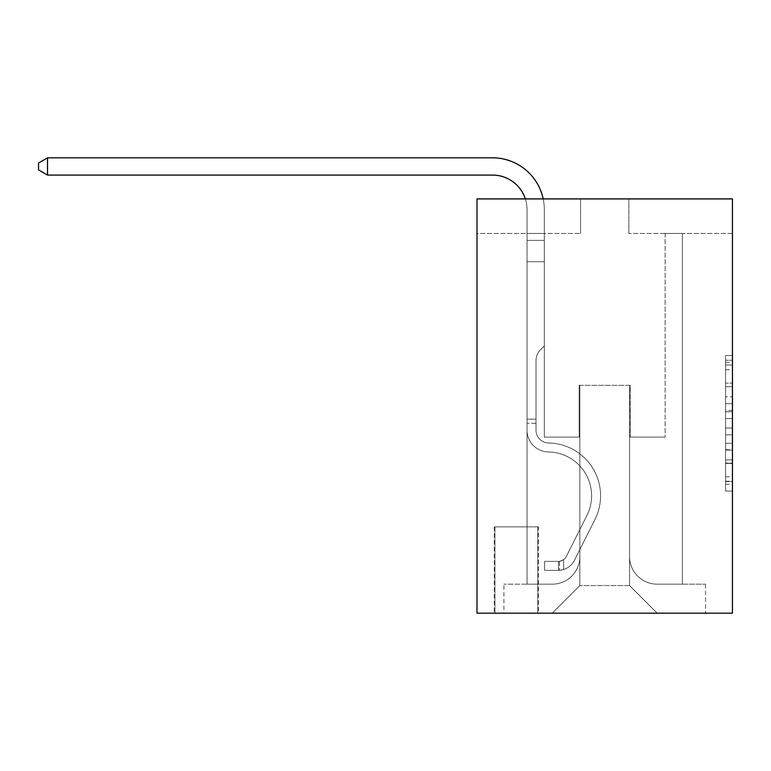 <?xml version="1.0" encoding="UTF-8"?>
<svg xmlns="http://www.w3.org/2000/svg" width="771" height="771" viewBox="0 0 771 771"><rect width="100%" height="100%" fill="white"/><g stroke="black" fill="none" stroke-linecap="round" stroke-linejoin="round"><path stroke-width="0.58" stroke-dasharray="3.85 2.89" d="M725.55 396.872L725.55 418.557L732.45 418.557L732.45 484.294L732.45 362.303L732.45 418.557L725.55 418.557L725.55 360.279L725.55 491.079L725.55 355.527L725.55 481.586L732.45 481.586L725.55 481.586L732.45 481.586L725.55 481.586L725.55 459.901L725.55 491.079L732.45 491.079L732.45 355.527L732.45 481.249L732.45 428.05L725.55 428.05L732.45 428.05L732.45 459.901L732.45 365.02L725.55 365.02L732.45 365.02L732.45 491.079L732.45 362.303L732.45 491.079L725.55 491.079L725.55 355.527L732.45 355.527L732.45 362.303L732.45 355.527L732.45 362.303L732.45 355.527L732.45 360.279L732.45 355.527L725.55 355.527L725.55 365.02L732.45 365.02L725.55 365.02L725.55 396.872L732.45 396.872M538.437 526.872L494.25 526.872L538.437 526.872L538.437 613.176L494.25 613.176L538.437 613.176M494.25 526.872L494.25 613.176M732.45 410.423L732.45 403.647L732.45 410.423L725.55 410.423L725.55 383.148L725.55 463.458L725.55 443.296L732.45 443.296L725.55 443.296L725.55 491.079L732.45 491.079L725.55 491.079L732.45 491.079L725.55 491.079L725.55 355.527L732.45 355.527L725.55 355.527L732.45 355.527L725.55 355.527L725.55 410.423L732.45 410.423M732.45 198.908L732.45 613.176L476.989 613.176L476.989 198.908L580.553 198.908L476.989 198.908L476.989 233.43L580.553 233.43L476.989 233.43L476.989 198.908L732.45 198.908L628.885 198.908L732.45 198.908L732.45 233.43L732.45 198.908M527.046 233.43L527.046 584.177L552.238 584.177A27.621 27.621 0 0 0 579.859 556.556L579.859 385.327L579.859 585.555L579.859 385.327L579.859 585.555L579.859 385.327L629.57 385.327L629.57 556.556A27.621 27.621 0 0 0 657.191 584.177L682.393 584.177L682.393 233.43L682.393 584.177L682.393 233.43L682.393 584.177L682.393 233.43L682.393 584.177L682.393 233.43L682.393 584.177L682.393 233.43L682.393 584.177L682.393 233.43L682.393 584.177L682.393 233.43L682.393 584.177L682.393 233.43L682.393 584.177L682.393 233.43L682.393 584.177L682.393 233.43L682.393 584.177L682.393 233.43L682.393 584.177L705.523 584.177L657.191 584.177L682.393 584.177L657.191 584.177L682.393 584.177L657.191 584.177L682.393 584.177L657.191 584.177L682.393 584.177L657.191 584.177L682.393 584.177L657.191 584.177L682.393 584.177L657.191 584.177L682.393 584.177L657.191 584.177L682.393 584.177L657.191 584.177L682.393 584.177L657.191 584.177L682.393 584.177L682.393 233.43L665.132 233.43L682.393 233.43L665.132 233.43L682.393 233.43L665.132 233.43L682.393 233.43L665.132 233.43L682.393 233.43L665.132 233.43L682.393 233.43L665.132 233.43L682.393 233.43L665.132 233.43L682.393 233.43L665.132 233.43L682.393 233.43L665.132 233.43L682.393 233.43L665.132 233.43L682.393 233.43L665.132 233.43L682.393 233.43L665.132 233.43L682.393 233.43L682.393 584.177L657.191 584.177A27.621 27.621 0 0 1 629.57 556.556A27.621 27.621 0 0 0 657.191 584.177A27.621 27.621 0 0 1 629.57 556.556A27.621 27.621 0 0 0 657.191 584.177A27.621 27.621 0 0 1 629.57 556.556A27.621 27.621 0 0 0 657.191 584.177A27.621 27.621 0 0 1 629.57 556.556A27.621 27.621 0 0 0 657.191 584.177A27.621 27.621 0 0 1 629.57 556.556A27.621 27.621 0 0 0 657.191 584.177A27.621 27.621 0 0 1 629.57 556.556A27.621 27.621 0 0 0 657.191 584.177A27.621 27.621 0 0 1 629.57 556.556A27.621 27.621 0 0 0 657.191 584.177A27.621 27.621 0 0 1 629.57 556.556A27.621 27.621 0 0 0 657.191 584.177A27.621 27.621 0 0 1 629.57 556.556A27.621 27.621 0 0 0 657.191 584.177A27.621 27.621 0 0 1 629.57 556.556A27.621 27.621 0 0 0 657.191 584.177A27.621 27.621 0 0 1 629.57 556.556L629.57 385.327L629.57 585.555L579.859 585.555L629.57 585.555L657.191 613.176L705.523 613.176L552.238 613.176L657.191 613.176L629.57 585.555L657.191 613.176L629.57 585.555L629.57 385.327L629.57 585.555L629.57 385.327L579.175 385.327L579.175 437.109L544.307 437.109L544.307 233.43L527.046 233.43L527.046 584.177L552.238 584.177A27.621 27.621 0 0 0 579.859 556.556L579.859 385.327L579.175 385.327L579.175 437.109L544.307 437.109L544.307 233.43L527.046 233.43L527.046 584.177L552.238 584.177L503.916 584.177L552.238 584.177L527.046 584.177L527.046 233.43L527.046 584.177L527.046 233.43L527.046 584.177L527.046 233.43L527.046 584.177L527.046 233.43L527.046 584.177L527.046 233.43L527.046 584.177L527.046 233.43L527.046 584.177L527.046 233.43L527.046 584.177L527.046 233.43L527.046 584.177L527.046 233.43L527.046 584.177L527.046 233.43L544.307 233.43L527.046 233.43L544.307 233.43L527.046 233.43L544.307 233.43L527.046 233.43L544.307 233.43L527.046 233.43L544.307 233.43L527.046 233.43L544.307 233.43L527.046 233.43L544.307 233.43L527.046 233.43L544.307 233.43L527.046 233.43L544.307 233.43L527.046 233.43L544.307 233.43L527.046 233.43L544.307 233.43L527.046 233.43L527.046 584.177L527.046 233.43M579.859 556.556L579.859 385.327L579.175 385.327L579.175 437.109L544.307 437.109L544.307 233.43L544.307 437.109L544.307 233.43L544.307 437.109L544.307 233.43L544.307 437.109L544.307 233.43L544.307 437.109L544.307 233.43L544.307 437.109L544.307 233.43L544.307 437.109L544.307 233.43L544.307 437.109L544.307 233.43L544.307 437.109L544.307 233.43L544.307 437.109L544.307 233.43L544.307 437.109L544.307 233.43L544.307 437.109L579.175 437.109L544.307 437.109L579.175 437.109L544.307 437.109L579.175 437.109L544.307 437.109L579.175 437.109L544.307 437.109L579.175 437.109L544.307 437.109L579.175 437.109L544.307 437.109L579.175 437.109L544.307 437.109L579.175 437.109L544.307 437.109L579.175 437.109L544.307 437.109L579.175 437.109L544.307 437.109L579.175 437.109L579.175 385.327L579.175 437.109L579.175 385.327L579.175 437.109L579.175 385.327L579.175 437.109L579.175 385.327L579.175 437.109L579.175 385.327L579.175 437.109L579.175 385.327L579.175 437.109L579.175 385.327L579.175 437.109L579.175 385.327L579.175 437.109L579.175 385.327L579.175 437.109L579.175 385.327L579.175 437.109L579.175 385.327L579.859 385.327L579.175 385.327L579.859 385.327L579.175 385.327L579.859 385.327L579.175 385.327L579.859 385.327L579.175 385.327L579.859 385.327L579.175 385.327L579.859 385.327L579.175 385.327L579.859 385.327L579.175 385.327L579.859 385.327L579.175 385.327L579.859 385.327L579.175 385.327L579.859 385.327L579.175 385.327L579.859 385.327L579.859 556.556A27.621 27.621 0 0 1 552.238 584.177A27.621 27.621 0 0 0 579.859 556.556A27.621 27.621 0 0 1 552.238 584.177A27.621 27.621 0 0 0 579.859 556.556A27.621 27.621 0 0 1 552.238 584.177A27.621 27.621 0 0 0 579.859 556.556A27.621 27.621 0 0 1 552.238 584.177A27.621 27.621 0 0 0 579.859 556.556A27.621 27.621 0 0 1 552.238 584.177A27.621 27.621 0 0 0 579.859 556.556A27.621 27.621 0 0 1 552.238 584.177A27.621 27.621 0 0 0 579.859 556.556A27.621 27.621 0 0 1 552.238 584.177A27.621 27.621 0 0 0 579.859 556.556A27.621 27.621 0 0 1 552.238 584.177A27.621 27.621 0 0 0 579.859 556.556A27.621 27.621 0 0 1 552.238 584.177A27.621 27.621 0 0 0 579.859 556.556A27.621 27.621 0 0 1 552.238 584.177A27.621 27.621 0 0 0 579.859 556.556M732.45 233.43L628.885 233.43L732.45 233.43M494.934 613.176L537.744 613.176L494.934 613.176L494.934 526.872L537.744 526.872L537.744 613.176L537.744 526.872L494.934 526.872L494.934 613.176M503.916 613.176L552.238 613.176L579.859 585.555L552.238 613.176L579.859 585.555L552.238 613.176L503.916 613.176L503.916 584.177L503.916 613.176M630.264 385.327L629.57 385.327L630.264 385.327L629.57 385.327L630.264 385.327L629.57 385.327L630.264 385.327L629.57 385.327L630.264 385.327L629.57 385.327L630.264 385.327L629.57 385.327L630.264 385.327L629.57 385.327L630.264 385.327L629.57 385.327L630.264 385.327L629.57 385.327L630.264 385.327L629.57 385.327L630.264 385.327L629.57 385.327L630.264 385.327L629.57 385.327L630.264 385.327L630.264 437.109L630.264 385.327M628.885 233.43L628.885 198.908L628.885 233.43M580.553 233.43L580.553 198.908L580.553 233.43M705.523 584.177L705.523 613.176L705.523 584.177M665.132 233.43L665.132 437.109L630.264 437.109L665.132 437.109L630.264 437.109L665.132 437.109L630.264 437.109L665.132 437.109L630.264 437.109L665.132 437.109L630.264 437.109L665.132 437.109L630.264 437.109L665.132 437.109L630.264 437.109L665.132 437.109L630.264 437.109L665.132 437.109L630.264 437.109L665.132 437.109L630.264 437.109L665.132 437.109L630.264 437.109L665.132 437.109L630.264 437.109L665.132 437.109L665.132 233.43M725.55 418.557L732.45 418.557L725.55 418.557M725.55 360.279L725.55 355.527L725.55 360.279L732.45 360.279L725.55 360.279M725.55 463.12L725.55 434.825L725.55 463.12L732.45 463.12L725.55 463.12M725.55 434.825L725.55 428.05L732.45 428.05L725.55 428.05L725.55 434.825L732.45 434.825L725.55 434.825M725.55 383.148L725.55 365.02L725.55 383.148L732.45 383.148L725.55 383.148M725.55 355.527L732.45 355.527L725.55 355.527L725.55 362.303L725.55 355.527L732.45 355.527M725.55 491.079L732.45 491.079L725.55 491.079L725.55 484.294L725.55 491.079M47.523 175.084L38.55 169.909L38.55 162.999L47.523 157.824L38.55 162.999L47.523 157.824L492.515 157.824A51.782 51.782 147.1 0 1 544.307 209.606L544.307 240.379L527.046 240.379L527.046 261.735L544.307 261.735L527.046 261.735L527.046 430.228L527.046 261.735L544.307 261.735L544.307 240.379L544.307 345.977L540.413 349.861A15.006 15.006 -32.9 0 0 536.018 360.471L536.018 430.228L536.018 360.471A15.006 15.006 147.1 0 1 540.413 349.861L544.307 345.977L544.307 240.379L544.307 345.977L540.413 349.861A15.006 15.006 -32.9 0 0 536.018 360.471L536.018 430.228L536.018 360.471A15.006 15.006 147.1 0 1 540.413 349.861L544.307 345.977L544.307 261.735L544.307 345.977L540.413 349.861A15.006 15.006 -32.9 0 0 536.018 360.471L536.018 430.228L536.018 360.471A15.006 15.006 147.1 0 1 540.413 349.861L544.307 345.977L544.307 261.735L544.307 345.977L540.413 349.861A15.006 15.006 -32.9 0 0 536.018 360.471L536.018 430.228L536.018 360.471A15.006 15.006 147.1 0 1 540.413 349.861L544.307 345.977L544.307 261.735L544.307 345.977L540.413 349.861A15.006 15.006 -32.9 0 0 536.018 360.471L536.018 430.228L536.018 360.471A15.006 15.006 147.1 0 1 540.413 349.861L544.307 345.977L544.307 261.735L544.307 345.977L540.413 349.861A15.006 15.006 -32.9 0 0 536.018 360.471L536.018 430.228A12.77 12.77 147.1 0 0 548.586 442.997A12.77 12.77 147.1 0 1 536.018 430.228A12.77 12.77 147.1 0 0 548.586 442.997A12.77 12.77 147.1 0 1 536.018 430.228L536.018 360.471A15.006 15.006 147.1 0 1 540.413 349.861L544.307 345.977L544.307 261.735L544.307 345.977L540.413 349.861L544.307 345.977L544.307 261.735L544.307 345.977L544.307 261.735L527.046 261.735L527.046 430.228A21.752 21.752 147.1 0 0 548.451 451.97A21.752 21.752 147.1 0 1 527.046 430.228A21.752 21.752 147.1 0 0 548.451 451.97A21.752 21.752 147.1 0 1 527.046 430.228L527.046 419.164L536.018 419.164L527.046 419.164L527.046 430.228A21.752 21.752 147.1 0 0 548.451 451.97A21.752 21.752 147.1 0 1 527.046 430.228L527.046 419.164L527.046 430.228A21.752 21.752 147.1 0 0 548.451 451.97A21.752 21.752 147.1 0 1 527.046 430.228A21.752 21.752 147.1 0 0 548.451 451.97A21.752 21.752 147.1 0 1 527.046 430.228L527.046 419.164L536.018 419.164L527.046 419.164L527.046 430.228A21.752 21.752 147.1 0 0 548.451 451.97A21.752 21.752 147.1 0 1 527.046 430.228L527.046 419.164L527.046 430.228A21.752 21.752 147.1 0 0 548.451 451.97A21.752 21.752 147.1 0 1 527.046 430.228A21.752 21.752 147.1 0 0 548.451 451.97A21.752 21.752 147.1 0 1 527.046 430.228L527.046 419.164L536.018 419.164L527.046 419.164L527.046 430.228A21.752 21.752 147.1 0 0 548.451 451.97A21.752 21.752 147.1 0 1 527.046 430.228L527.046 419.164L536.018 419.164L527.046 419.164L536.018 419.164L536.018 430.228A12.77 12.77 147.1 0 0 548.586 442.997A12.77 12.77 147.1 0 1 536.018 430.228L536.018 419.164L536.018 430.228A12.77 12.77 147.1 0 0 548.586 442.997A12.77 12.77 147.1 0 1 536.018 430.228A12.77 12.77 147.1 0 0 548.586 442.997A12.77 12.77 147.1 0 1 536.018 430.228L536.018 419.164L536.018 430.228A12.77 12.77 147.1 0 0 548.586 442.997A12.77 12.77 147.1 0 1 536.018 430.228L536.018 419.164L536.018 430.228A12.77 12.77 147.1 0 0 548.586 442.997A12.77 12.77 147.1 0 1 536.018 430.228A12.77 12.77 147.1 0 0 548.586 442.997A12.77 12.77 147.1 0 1 536.018 430.228L536.018 419.164L536.018 430.228A12.77 12.77 147.1 0 0 548.586 442.997A12.77 12.77 147.1 0 1 536.018 430.228L536.018 419.164L536.018 430.228A12.77 12.77 147.1 0 0 548.586 442.997A12.77 12.77 147.1 0 1 536.018 430.228A12.77 12.77 147.1 0 0 548.586 442.997A12.77 12.77 147.1 0 1 536.018 430.228L536.018 419.164L536.018 430.228A12.77 12.77 147.1 0 0 548.586 442.997A12.77 12.77 147.1 0 1 536.018 430.228A12.77 12.77 -32.9 0 0 548.586 442.997A52.823 52.823 -32.9 0 1 594.952 519.529A52.823 52.823 -32.9 0 0 548.586 442.997A52.823 52.823 -32.9 0 1 594.952 519.529A52.823 52.823 -32.9 0 0 548.586 442.997A12.77 12.77 147.1 0 1 536.018 430.228L536.018 419.164L536.018 430.228A12.77 12.77 -32.9 0 0 548.586 442.997A52.823 52.823 -32.9 0 1 594.952 519.529A52.823 52.823 -32.9 0 0 548.586 442.997A12.77 12.77 147.1 0 1 536.018 430.228A12.77 12.77 -32.9 0 0 548.586 442.997A52.823 52.823 -32.9 0 1 594.952 519.529A52.823 52.823 -32.9 0 0 548.586 442.997A52.823 52.823 -32.9 0 1 594.952 519.529A52.823 52.823 -32.9 0 0 548.586 442.997A12.77 12.77 147.1 0 1 536.018 430.228A12.77 12.77 -32.9 0 0 548.586 442.997A52.823 52.823 -32.9 0 1 594.952 519.529A52.823 52.823 -32.9 0 0 548.586 442.997A12.77 12.77 147.1 0 1 536.018 430.228L536.018 419.164L536.018 430.228A12.77 12.77 -32.9 0 0 548.586 442.997A52.823 52.823 -32.9 0 1 594.952 519.529A52.823 52.823 -32.9 0 0 548.586 442.997A52.823 52.823 -32.9 0 1 594.952 519.529A52.823 52.823 -32.9 0 0 548.586 442.997A12.77 12.77 147.1 0 1 536.018 430.228A12.77 12.77 -32.9 0 0 548.586 442.997A52.823 52.823 -32.9 0 1 594.952 519.529A52.823 52.823 -32.9 0 0 548.586 442.997A12.77 12.77 147.1 0 1 536.018 430.228A12.77 12.77 -32.9 0 0 548.586 442.997A52.823 52.823 -32.9 0 1 594.952 519.529A52.823 52.823 -32.9 0 0 548.586 442.997A52.823 52.823 -32.9 0 1 594.952 519.529A52.823 52.823 -32.9 0 0 548.586 442.997A12.77 12.77 147.1 0 1 536.018 430.228L536.018 419.164L536.018 430.228A12.77 12.77 -32.9 0 0 548.586 442.997A52.823 52.823 -32.9 0 1 594.952 519.529A52.823 52.823 -32.9 0 0 548.586 442.997A52.823 52.823 147.1 0 1 594.952 519.529L574.462 560.286L594.952 519.529A52.823 52.823 -32.9 0 0 548.586 442.997A12.77 12.77 147.1 0 1 536.018 430.228A12.77 12.77 -32.9 0 0 548.586 442.997A52.823 52.823 147.1 0 1 594.952 519.529L574.462 560.286L594.952 519.529A52.823 52.823 -32.9 0 0 548.586 442.997A52.823 52.823 147.1 0 1 594.952 519.529L574.462 560.286L594.952 519.529A52.823 52.823 -32.9 0 0 548.586 442.997A52.823 52.823 147.1 0 1 594.952 519.529L574.462 560.286L594.952 519.529A52.823 52.823 -32.9 0 0 548.586 442.997A12.77 12.77 147.1 0 1 536.018 430.228A12.77 12.77 -32.9 0 0 548.586 442.997A52.823 52.823 147.1 0 1 594.952 519.529L574.462 560.286L594.952 519.529A52.823 52.823 -32.9 0 0 548.586 442.997A52.823 52.823 147.1 0 1 594.952 519.529L574.462 560.286L594.952 519.529A52.823 52.823 -32.9 0 0 548.586 442.997A52.823 52.823 147.1 0 1 594.952 519.529L574.462 560.286L594.952 519.529A52.823 52.823 -32.9 0 0 548.586 442.997A12.77 12.77 142.9 0 1 536.018 430.228L536.018 419.164L536.018 430.228A12.77 12.77 -32.9 0 0 548.586 442.997A52.823 52.823 147.1 0 1 594.952 519.529L574.462 560.286A18.302 18.302 147.1 0 1 563.64 569.518C558.32 570.646 558.32 570.646 563.64 569.518C558.32 570.646 558.32 570.646 563.64 569.518A18.302 18.302 -32.9 0 0 574.462 560.286L594.952 519.529L574.462 560.286A18.302 18.302 -32.9 0 1 558.455 570.367A18.302 18.302 -32.9 0 0 574.462 560.286A18.302 18.302 147.1 0 1 563.64 569.518C558.32 570.646 558.32 570.646 563.64 569.518C558.32 570.646 558.32 570.646 563.64 569.518A18.302 18.302 -32.9 0 0 574.462 560.286L594.952 519.529A52.823 52.823 -32.9 0 0 548.586 442.997A52.823 52.823 147.1 0 1 594.952 519.529L574.462 560.286A18.302 18.302 -32.9 0 1 558.455 570.367A18.302 18.302 -32.9 0 0 574.462 560.286A18.302 18.302 147.1 0 1 563.64 569.518C558.32 570.646 558.32 570.646 563.64 569.518C558.32 570.646 558.32 570.646 563.64 569.518A18.302 18.302 -32.9 0 0 574.462 560.286L594.952 519.529L574.462 560.286A18.302 18.302 -32.9 0 1 558.455 570.367A18.302 18.302 -32.9 0 0 574.462 560.286A18.302 18.302 147.1 0 1 563.64 569.518C558.32 570.646 558.32 570.646 563.64 569.518C558.32 570.646 558.32 570.646 563.64 569.518A18.302 18.302 -32.9 0 0 574.462 560.286L594.952 519.529L574.462 560.286A18.302 18.302 -32.9 0 1 558.455 570.367A18.302 18.302 -32.9 0 0 574.462 560.286A18.302 18.302 147.1 0 1 563.64 569.518C558.32 570.646 558.32 570.646 563.64 569.518C558.32 570.646 558.32 570.646 563.64 569.518A18.302 18.302 -32.9 0 0 574.462 560.286L594.952 519.529A52.823 52.823 -32.9 0 0 548.586 442.997A52.823 52.823 147.1 0 1 594.952 519.529L574.462 560.286A18.302 18.302 -32.9 0 1 558.455 570.367A18.302 18.302 -32.9 0 0 574.462 560.286A18.302 18.302 147.1 0 1 563.64 569.518C558.32 570.646 558.32 570.646 563.64 569.518C558.32 570.646 558.32 570.646 563.64 569.518A18.302 18.302 -32.9 0 0 574.462 560.286L594.952 519.529L574.462 560.286A18.302 18.302 -32.9 0 1 558.455 570.367A18.302 18.302 -32.9 0 0 574.462 560.286A18.302 18.302 147.1 0 1 563.64 569.518C558.32 570.646 558.32 570.646 563.64 569.518C558.32 570.646 558.32 570.646 563.64 569.518A18.302 18.302 -32.9 0 0 574.462 560.286L594.952 519.529L574.462 560.286A18.302 18.302 -32.9 0 1 558.455 570.367A18.302 18.302 -32.9 0 0 574.462 560.286A18.302 18.302 147.1 0 1 563.64 569.518C558.32 570.646 558.32 570.646 563.64 569.518C558.32 570.646 558.32 570.646 563.64 569.518A18.302 18.302 -32.9 0 0 574.462 560.286L594.952 519.529A52.823 52.823 -37.1 0 0 548.586 442.997A12.77 12.77 142.9 0 1 536.018 430.228A12.77 12.77 -37.1 0 0 548.586 442.997A52.823 52.823 147.1 0 1 594.952 519.529L574.462 560.286A18.302 18.302 -32.9 0 1 558.455 570.367A18.302 18.302 -32.9 0 0 574.462 560.286A18.302 18.302 147.1 0 1 563.64 569.518C558.32 570.646 558.32 570.646 563.64 569.518C558.32 570.646 558.32 570.646 563.64 569.518A18.302 18.302 -32.9 0 0 574.462 560.286L594.952 519.529L574.462 560.286A18.302 18.302 -32.9 0 1 558.455 570.367A18.302 18.302 -32.9 0 0 574.462 560.286A18.302 18.302 147.1 0 1 563.64 569.518C558.32 570.646 558.32 570.646 563.64 569.518C558.32 570.646 558.32 570.646 563.64 569.518A18.302 18.302 -32.9 0 0 574.462 560.286L594.952 519.529L574.462 560.286A18.302 18.302 -32.9 0 1 558.455 570.367A18.302 18.302 -32.9 0 0 574.462 560.286A18.302 18.302 147.1 0 1 563.64 569.518C558.32 570.646 558.32 570.646 563.64 569.518C558.32 570.646 558.32 570.646 563.64 569.518A18.302 18.302 -32.9 0 0 574.462 560.286L594.952 519.529A52.823 52.823 -37.1 0 0 548.586 442.997A52.823 52.823 142.9 0 1 594.952 519.529L574.462 560.286A18.302 18.302 -32.9 0 1 558.455 570.367A18.302 18.302 -32.9 0 0 574.462 560.286A18.302 18.302 142.9 0 1 563.64 569.518C558.32 570.646 558.32 570.646 563.64 569.518C558.32 570.646 558.32 570.646 563.64 569.518A18.302 18.302 -37.1 0 0 574.462 560.286L594.952 519.529L574.462 560.286A18.302 18.302 -37.1 0 1 558.455 570.367L544.644 570.367L558.455 570.367A18.302 18.302 -37.1 0 0 574.462 560.286L594.952 519.529A52.823 52.823 -37.1 0 0 548.586 442.997A12.77 12.77 142.9 0 1 536.018 430.228L536.018 419.164L536.018 423.298L536.018 419.164L527.046 419.164L527.046 430.228A21.752 21.752 147.1 0 0 548.451 451.97A21.752 21.752 147.1 0 1 527.046 430.228A21.752 21.752 147.1 0 0 548.451 451.97A21.752 21.752 147.1 0 1 527.046 430.228L527.046 423.298L527.046 430.228A21.752 21.752 147.1 0 0 548.451 451.97A21.752 21.752 147.1 0 1 527.046 430.228A21.752 21.752 -32.9 0 0 548.451 451.97A43.841 43.841 -32.9 0 1 586.924 515.5A43.841 43.841 -32.9 0 0 548.451 451.97A43.841 43.841 -32.9 0 1 586.924 515.5A43.841 43.841 -32.9 0 0 548.451 451.97A21.752 21.752 147.1 0 1 527.046 430.228A21.752 21.752 -32.9 0 0 548.451 451.97A43.841 43.841 -32.9 0 1 586.924 515.5A43.841 43.841 -32.9 0 0 548.451 451.97A21.752 21.752 147.1 0 1 527.046 430.228A21.752 21.752 -32.9 0 0 548.451 451.97A43.841 43.841 -32.9 0 1 586.924 515.5A43.841 43.841 -32.9 0 0 548.451 451.97A43.841 43.841 -32.9 0 1 586.924 515.5A43.841 43.841 -32.9 0 0 548.451 451.97A21.752 21.752 147.1 0 1 527.046 430.228A21.752 21.752 -32.9 0 0 548.451 451.97A43.841 43.841 -32.9 0 1 586.924 515.5A43.841 43.841 -32.9 0 0 548.451 451.97A21.752 21.752 147.1 0 1 527.046 430.228A21.752 21.752 -32.9 0 0 548.451 451.97A43.841 43.841 -32.9 0 1 586.924 515.5A43.841 43.841 -32.9 0 0 548.451 451.97A43.841 43.841 -32.9 0 1 586.924 515.5A43.841 43.841 -32.9 0 0 548.451 451.97A21.752 21.752 147.1 0 1 527.046 430.228A21.752 21.752 -32.9 0 0 548.451 451.97A43.841 43.841 -32.9 0 1 586.924 515.5A43.841 43.841 -32.9 0 0 548.451 451.97A21.752 21.752 147.1 0 1 527.046 430.228A21.752 21.752 -32.9 0 0 548.451 451.97A43.841 43.841 -32.9 0 1 586.924 515.5A43.841 43.841 -32.9 0 0 548.451 451.97A43.841 43.841 -32.9 0 1 586.924 515.5A43.841 43.841 -32.9 0 0 548.451 451.97A21.752 21.752 147.1 0 1 527.046 430.228A21.752 21.752 -32.9 0 0 548.451 451.97A43.841 43.841 -32.9 0 1 586.924 515.5A43.841 43.841 -32.9 0 0 548.451 451.97A43.841 43.841 147.1 0 1 586.924 515.5L566.444 556.257L586.924 515.5A43.841 43.841 -32.9 0 0 548.451 451.97A21.752 21.752 147.1 0 1 527.046 430.228A21.752 21.752 -32.9 0 0 548.451 451.97A43.841 43.841 147.1 0 1 586.924 515.5L566.444 556.257L586.924 515.5A43.841 43.841 -32.9 0 0 548.451 451.97A43.841 43.841 147.1 0 1 586.924 515.5L566.444 556.257L586.924 515.5A43.841 43.841 -32.9 0 0 548.451 451.97A43.841 43.841 147.1 0 1 586.924 515.5L566.444 556.257L586.924 515.5A43.841 43.841 -32.9 0 0 548.451 451.97A43.841 43.841 147.1 0 1 586.924 515.5L566.444 556.257L586.924 515.5A43.841 43.841 -32.9 0 0 548.451 451.97A43.841 43.841 147.1 0 1 586.924 515.5L566.444 556.257L586.924 515.5A43.841 43.841 -32.9 0 0 548.451 451.97A43.841 43.841 147.1 0 1 586.924 515.5L566.444 556.257L586.924 515.5A43.841 43.841 -32.9 0 0 548.451 451.97A43.841 43.841 147.1 0 1 586.924 515.5L566.444 556.257A9.319 9.319 147.1 0 1 563.64 559.582C558.406 561.982 558.406 561.982 563.64 559.582C558.406 561.982 558.406 561.982 563.64 559.582A9.319 9.319 -32.9 0 0 566.444 556.257L586.924 515.5L566.444 556.257A9.319 9.319 -32.9 0 1 558.455 561.384A9.319 9.319 -32.9 0 0 566.444 556.257A9.319 9.319 147.1 0 1 563.64 559.582C558.406 561.982 558.406 561.982 563.64 559.582C558.406 561.982 558.406 561.982 563.64 559.582A9.319 9.319 -32.9 0 0 566.444 556.257L586.924 515.5A43.841 43.841 -32.9 0 0 548.451 451.97A43.841 43.841 147.1 0 1 586.924 515.5L566.444 556.257A9.319 9.319 -32.9 0 1 558.455 561.384A9.319 9.319 -32.9 0 0 566.444 556.257A9.319 9.319 147.1 0 1 563.64 559.582C558.406 561.982 558.406 561.982 563.64 559.582C558.406 561.982 558.406 561.982 563.64 559.582A9.319 9.319 -32.9 0 0 566.444 556.257L586.924 515.5L566.444 556.257A9.319 9.319 -32.9 0 1 558.455 561.384A9.319 9.319 -32.9 0 0 566.444 556.257A9.319 9.319 147.1 0 1 563.64 559.582C558.406 561.982 558.406 561.982 563.64 559.582C558.406 561.982 558.406 561.982 563.64 559.582A9.319 9.319 -32.9 0 0 566.444 556.257L586.924 515.5L566.444 556.257A9.319 9.319 -32.9 0 1 558.455 561.384A9.319 9.319 -32.9 0 0 566.444 556.257A9.319 9.319 147.1 0 1 563.64 559.582C558.406 561.982 558.406 561.982 563.64 559.582C558.406 561.982 558.406 561.982 563.64 559.582A9.319 9.319 -32.9 0 0 566.444 556.257L586.924 515.5A43.841 43.841 -32.9 0 0 548.451 451.97A43.841 43.841 147.1 0 1 586.924 515.5L566.444 556.257A9.319 9.319 -32.9 0 1 558.455 561.384A9.319 9.319 -32.9 0 0 566.444 556.257A9.319 9.319 147.1 0 1 563.64 559.582C558.406 561.982 558.406 561.982 563.64 559.582C558.406 561.982 558.406 561.982 563.64 559.582A9.319 9.319 -32.9 0 0 566.444 556.257L586.924 515.5L566.444 556.257A9.319 9.319 -32.9 0 1 558.455 561.384A9.319 9.319 -32.9 0 0 566.444 556.257A9.319 9.319 147.1 0 1 563.64 559.582C558.406 561.982 558.406 561.982 563.64 559.582C558.406 561.982 558.406 561.982 563.64 559.582A9.319 9.319 -32.9 0 0 566.444 556.257L586.924 515.5L566.444 556.257A9.319 9.319 -32.9 0 1 558.455 561.384A9.319 9.319 -32.9 0 0 566.444 556.257A9.319 9.319 147.1 0 1 563.64 559.582C558.406 561.982 558.406 561.982 563.64 559.582C558.406 561.982 558.406 561.982 563.64 559.582A9.319 9.319 -32.9 0 0 566.444 556.257L586.924 515.5A43.841 43.841 -37.1 0 0 548.451 451.97A43.841 43.841 147.1 0 1 586.924 515.5L566.444 556.257A9.319 9.319 -32.9 0 1 558.455 561.384A9.319 9.319 -32.9 0 0 566.444 556.257A9.319 9.319 147.1 0 1 563.64 559.582C558.406 561.982 558.406 561.982 563.64 559.582C558.406 561.982 558.406 561.982 563.64 559.582A9.319 9.319 -32.9 0 0 566.444 556.257L586.924 515.5L566.444 556.257A9.319 9.319 -32.9 0 1 558.455 561.384A9.319 9.319 -32.9 0 0 566.444 556.257A9.319 9.319 147.1 0 1 563.64 559.582C558.406 561.982 558.406 561.982 563.64 559.582C558.406 561.982 558.406 561.982 563.64 559.582A9.319 9.319 -32.9 0 0 566.444 556.257L586.924 515.5L566.444 556.257A9.319 9.319 -32.9 0 1 558.455 561.384A9.319 9.319 -32.9 0 0 566.444 556.257A9.319 9.319 147.1 0 1 563.64 559.582C558.406 561.982 558.406 561.982 563.64 559.582C558.406 561.982 558.406 561.982 563.64 559.582A9.319 9.319 -32.9 0 0 566.444 556.257L586.924 515.5A43.841 43.841 -37.1 0 0 548.451 451.97A43.841 43.841 142.9 0 1 586.924 515.5L566.444 556.257A9.319 9.319 -32.9 0 1 558.455 561.384A9.319 9.319 -32.9 0 0 566.444 556.257A9.319 9.319 142.9 0 1 563.64 559.582A9.319 9.319 -37.1 0 0 566.444 556.257L586.924 515.5L566.444 556.257A9.319 9.319 -37.1 0 1 558.455 561.384L544.644 561.394L544.644 570.367L544.644 561.394L558.455 561.384L558.455 570.367L544.644 570.367L558.455 570.367L558.455 561.384L544.644 561.394L544.644 570.367L544.644 561.394L558.455 561.384L558.455 570.367L544.644 570.367L558.455 570.367L558.455 561.384L544.644 561.394L544.644 570.367L544.644 561.394L558.455 561.384L558.455 570.367L544.644 570.367L558.455 570.367L558.455 561.384L544.644 561.394L544.644 570.367L544.644 561.394L558.455 561.384L558.455 570.367L544.644 570.367L558.455 570.367L558.455 561.384L544.644 561.394L544.644 570.367L544.644 561.394L558.455 561.384L558.455 570.367L544.644 570.367L558.455 570.367L558.455 561.384L544.644 561.394L544.644 570.367L544.644 561.394L558.455 561.384L558.455 570.367L544.644 570.367L558.455 570.367L558.455 561.384L544.644 561.394L544.644 570.367L544.644 561.394L558.455 561.384L558.455 570.367L544.644 570.367L558.455 570.367L558.455 561.384L544.644 561.394L544.644 570.367L544.644 561.394L558.455 561.384L558.455 570.367L544.644 570.367L558.455 570.367L558.455 561.384L544.644 561.394L544.644 570.367L544.644 561.394L558.455 561.384L558.455 570.367L544.644 570.367L558.455 570.367L558.455 561.384L544.644 561.394L544.644 570.367L544.644 561.394L558.455 561.384L558.455 570.367L544.644 570.367L558.455 570.367L558.455 561.384L544.644 561.394L544.644 570.367L544.644 561.394L558.455 561.384L558.455 570.367L544.644 570.367L558.455 570.367L558.455 561.384L544.644 561.394L558.455 561.384L558.455 570.367L558.455 561.384A9.319 9.319 -37.1 0 0 566.444 556.257L586.924 515.5A43.841 43.841 -37.1 0 0 548.451 451.97A21.752 21.752 147.1 0 1 527.046 430.228L527.046 209.606A34.522 34.522 -37.1 0 0 492.515 175.084L47.523 175.084L47.523 157.824L492.515 157.824A51.782 51.782 142.9 0 1 544.307 209.606L544.307 261.735L527.046 261.735L527.046 209.606A34.522 34.522 -37.1 0 0 525.34 198.908A34.522 34.522 -32.9 0 1 527.046 209.606A34.522 34.522 -32.9 0 0 492.515 175.084L47.523 175.084L38.55 169.909L38.55 162.999L38.55 169.909L47.523 175.084L47.523 157.824L492.515 157.824A51.782 51.782 142.9 0 1 544.307 209.606L544.307 240.379L527.046 240.379L527.046 261.735L527.046 240.379L544.307 240.379L544.307 345.977L540.413 349.861A15.006 15.006 -37.1 0 0 536.018 360.471A15.006 15.006 142.9 0 1 540.413 349.861L544.307 345.977L544.307 261.735L527.046 261.735L527.046 209.606A34.522 34.522 -32.9 0 0 492.515 175.084L47.523 175.084L38.55 169.909L38.55 162.999L47.523 157.824L47.523 175.084L47.523 157.824L38.55 162.999L38.55 169.909L47.523 175.084L38.55 169.909L38.55 162.999L47.523 157.824L492.515 157.824A51.782 51.782 147.1 0 1 544.307 209.606L544.307 240.379L527.046 240.379L527.046 209.606A34.522 34.522 -32.9 0 0 492.515 175.084L47.523 175.084L47.523 157.824L47.523 175.084L38.55 169.909L47.523 175.084L47.523 157.824L38.55 162.999L38.55 169.909L38.55 162.999L47.523 157.824L492.515 157.824A51.782 51.782 147.1 0 1 544.307 209.606L544.307 261.735L544.307 240.379L527.046 240.379L527.046 261.735L527.046 240.379L544.307 240.379L544.307 261.735L527.046 261.735L527.046 209.606A34.522 34.522 -32.9 0 0 492.515 175.084L47.523 175.084L38.55 169.909L47.523 175.084L47.523 157.824L47.523 175.084L38.55 169.909L38.55 162.999L38.55 169.909L47.523 175.084L47.523 157.824L38.55 162.999L47.523 157.824L492.515 157.824A51.782 51.782 147.1 0 1 544.307 209.606L544.307 240.379L527.046 240.379L527.046 209.606A34.522 34.522 -32.9 0 0 492.515 175.084L47.523 175.084L38.55 169.909L38.55 162.999L38.55 169.909L47.523 175.084L47.523 157.824L47.523 175.084L38.55 169.909L38.55 162.999L47.523 157.824L38.55 162.999L38.55 169.909L47.523 175.084L47.523 157.824L492.515 157.824A51.782 51.782 147.1 0 1 544.307 209.606L544.307 345.977L540.413 349.861A15.006 15.006 -32.9 0 0 536.018 360.471A15.006 15.006 147.1 0 1 540.413 349.861L544.307 345.977L544.307 261.735L527.046 261.735L527.046 240.379L527.046 261.735L527.046 240.379L544.307 240.379L527.046 240.379L527.046 209.606A34.522 34.522 -32.9 0 0 492.515 175.084L47.523 175.084L38.55 169.909L38.55 162.999L47.523 157.824L47.523 175.084L47.523 157.824L38.55 162.999L38.55 169.909L47.523 175.084L38.55 169.909L38.55 162.999L47.523 157.824L492.515 157.824A51.782 51.782 147.1 0 1 544.307 209.606L544.307 261.735L544.307 240.379L527.046 240.379L527.046 209.606A34.522 34.522 -32.9 0 0 492.515 175.084L47.523 175.084L47.523 157.824L47.523 175.084L38.55 169.909L47.523 175.084L47.523 157.824L38.55 162.999L38.55 169.909L38.55 162.999L47.523 157.824L492.515 157.824A51.782 51.782 147.1 0 1 544.307 209.606L544.307 261.735L527.046 261.735L527.046 240.379L527.046 261.735L527.046 240.379L544.307 240.379L527.046 240.379L527.046 209.606A34.522 34.522 -32.9 0 0 492.515 175.084L47.523 175.084L492.515 175.084L47.523 175.084L492.515 175.084L47.523 175.084L492.515 175.084L47.523 175.084L47.523 157.824L38.55 162.999L38.55 169.909L47.523 175.084L492.515 175.084L47.523 175.084L47.523 157.824L492.515 157.824A51.782 51.782 147.1 0 1 544.307 209.606L544.307 345.977L540.413 349.861A15.006 15.006 -32.9 0 0 536.018 360.471A15.006 15.006 147.1 0 1 540.413 349.861L544.307 345.977L544.307 261.735L527.046 261.735L527.046 209.606A34.522 34.522 -32.9 0 0 492.515 175.084L47.523 175.084L47.523 157.824L38.55 162.999L47.523 157.824L492.515 157.824A51.782 51.782 147.1 0 1 544.307 209.606L544.307 240.379L527.046 240.379L527.046 261.735L527.046 240.379L544.307 240.379L544.307 261.735L544.307 240.379L527.046 240.379L527.046 209.606A34.522 34.522 -32.9 0 0 492.515 175.084L47.523 175.084L492.515 175.084L47.523 175.084L47.523 157.824L38.55 162.999L38.55 169.909L38.55 162.999L47.523 157.824L492.515 157.824A51.782 51.782 147.1 0 1 544.307 209.606L544.307 261.735L527.046 261.735L527.046 430.228A21.752 21.752 -37.1 0 0 548.451 451.97A21.752 21.752 142.9 0 1 527.046 430.228L527.046 261.735L527.046 430.228A21.752 21.752 -32.9 0 0 548.451 451.97A21.752 21.752 142.9 0 1 527.046 430.228L527.046 261.735L527.046 430.228A21.752 21.752 -32.9 0 0 548.451 451.97A21.752 21.752 142.9 0 1 527.046 430.228L527.046 261.735L544.307 261.735L544.307 345.977L540.413 349.861A15.006 15.006 -32.9 0 0 536.018 360.471A15.006 15.006 147.1 0 1 540.413 349.861L544.307 345.977L544.307 240.379L527.046 240.379L527.046 209.606A34.522 34.522 -32.9 0 0 492.515 175.084L47.523 175.084L47.523 157.824L38.55 162.999L38.55 169.909L47.523 175.084L492.515 175.084A34.522 34.522 -32.9 0 1 527.046 209.606A34.522 34.522 -32.9 0 0 492.515 175.084A34.522 34.522 -32.9 0 1 527.046 209.606A34.522 34.522 -32.9 0 0 492.515 175.084A34.522 34.522 -32.9 0 1 527.046 209.606A34.522 34.522 -32.9 0 0 492.515 175.084A34.522 34.522 -32.9 0 1 527.046 209.606A34.522 34.522 -32.9 0 0 492.515 175.084A34.522 34.522 -32.9 0 1 527.046 209.606A34.522 34.522 -32.9 0 0 492.515 175.084M527.046 240.379L544.307 240.379L527.046 240.379L527.046 209.606L527.046 430.228L527.046 261.735L544.307 261.735L527.046 261.735L527.046 430.228L527.046 261.735L544.307 261.735L544.307 209.606L544.307 240.379L527.046 240.379L527.046 209.606L527.046 261.735L544.307 261.735L544.307 209.606L544.307 240.379L527.046 240.379L527.046 209.606L527.046 430.228L527.046 261.735L544.307 261.735L527.046 261.735L527.046 430.228L527.046 261.735L544.307 261.735L544.307 209.606L544.307 240.379L527.046 240.379L527.046 209.606L527.046 261.735L544.307 261.735L544.307 209.606L544.307 240.379L527.046 240.379L527.046 209.606L527.046 430.228L527.046 261.735L544.307 261.735L527.046 261.735L527.046 430.228L527.046 261.735L544.307 261.735L544.307 209.606L544.307 240.379L527.046 240.379L527.046 209.606L527.046 261.735L544.307 261.735L544.307 209.606L544.307 240.379L527.046 240.379M47.523 157.824L492.515 157.824A51.782 51.782 147.1 0 1 544.307 209.606A51.782 51.782 147.1 0 0 492.515 157.824A51.782 51.782 147.1 0 1 544.307 209.606A51.782 51.782 147.1 0 0 492.515 157.824A51.782 51.782 147.1 0 1 544.307 209.606A51.782 51.782 147.1 0 0 492.515 157.824A51.782 51.782 147.1 0 1 544.307 209.606A51.782 51.782 147.1 0 0 492.515 157.824A51.782 51.782 147.1 0 1 544.307 209.606A51.782 51.782 147.1 0 0 492.515 157.824A51.782 51.782 147.1 0 1 544.307 209.606A51.782 51.782 147.1 0 0 543.189 198.908M536.018 430.228L536.018 360.471A15.006 15.006 147.1 0 1 540.413 349.861A15.006 15.006 -32.9 0 0 536.018 360.471A15.006 15.006 147.1 0 1 540.413 349.861A15.006 15.006 -32.9 0 0 536.018 360.471L536.018 430.228M536.018 419.164L527.046 419.164L527.046 423.298L527.046 419.164L536.018 419.164M544.307 345.977L540.413 349.861L544.307 345.977M563.64 559.582C558.406 561.982 558.406 561.982 563.64 559.582C558.406 561.982 558.406 561.982 563.64 559.582L563.64 569.518L563.64 559.582M544.644 570.367L544.644 561.394L544.644 570.367M725.55 459.901L732.45 459.901L725.55 459.901M725.55 449.734L732.45 449.734M725.55 386.705L732.45 386.705L725.55 386.705M725.55 362.303L732.45 362.303M725.55 484.294L732.45 484.294M725.55 476.844L732.45 476.844M725.55 369.762L732.45 369.762M725.55 411.781L732.45 411.781L725.55 411.781M725.55 450.071L732.45 450.071L725.55 450.071M725.55 463.458L732.45 463.458L725.55 463.458M725.55 403.647L732.45 403.647L725.55 403.647M536.018 423.298L527.046 423.298L536.018 423.298M725.55 481.249L732.45 481.249M725.55 481.586L732.45 481.586M725.55 365.02L732.45 365.02M559.495 561.288L559.495 570.318L559.495 561.288"/><path stroke-width="1.16" d="M732.45 198.908L732.45 613.176L476.989 613.176L476.989 198.908L732.45 198.908M492.515 175.084A34.522 34.522 -32.9 0 1 525.34 198.908A34.522 34.522 -37.1 0 0 492.515 175.084L47.523 175.084L38.55 169.909L38.55 162.999L47.523 157.824L492.515 157.824A51.782 51.782 147.1 0 1 543.189 198.908M47.523 157.824L492.515 157.824L47.523 157.824L492.515 157.824L47.523 157.824L492.515 157.824L47.523 157.824L492.515 157.824L47.523 157.824L492.515 157.824L47.523 157.824L47.523 175.084"/></g></svg>
